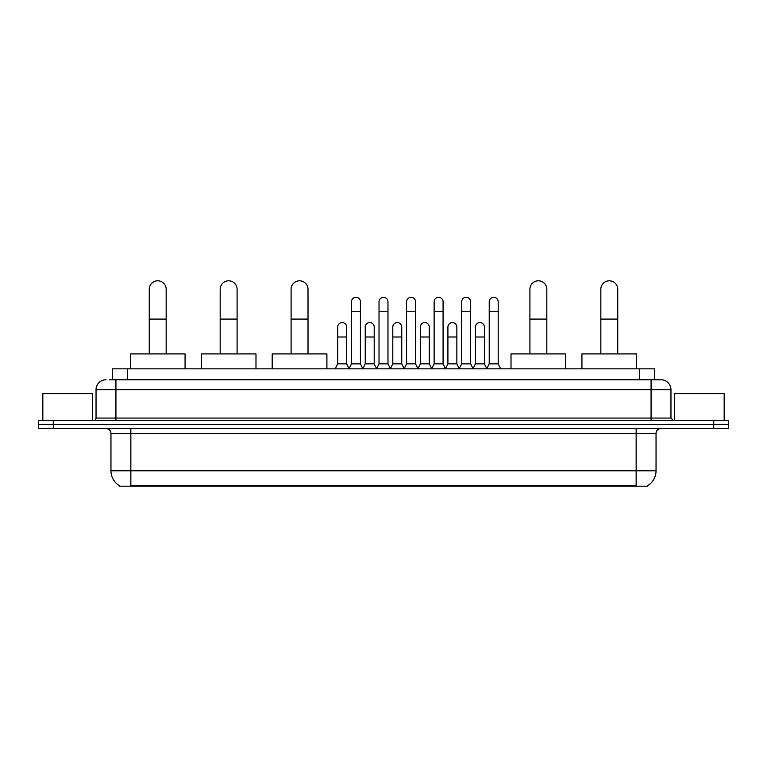<?xml version="1.0" encoding="UTF-8"?>
<svg xmlns="http://www.w3.org/2000/svg" width="767" height="767" viewBox="0 0 767 767"><rect width="100%" height="100%" fill="white"/><g stroke="black" fill="none" stroke-linecap="round" stroke-linejoin="round"><path stroke-width="1.15" d="M112.461 379.77L112.461 368.831L654.539 368.831L654.539 379.77M647.588 485.712L647.588 486.201L119.412 486.201L119.412 485.712M119.566 485.799A17.411 17.411 0 0 1 110.956 470.785L130.85 470.785L130.85 485.799L636.15 485.799L636.15 470.785L656.044 470.785L656.044 433.48A4.976 4.976 0 0 1 661.01 428.513M110.956 470.785L110.956 433.48C110.669 430.46 109.01 428.801 105.99 428.513M647.434 485.799A17.411 17.411 0 0 0 656.044 470.785M53.268 420.556L728.65 420.556L728.65 424.534L38.35 424.534L38.35 428.513L53.268 428.513L53.268 424.534L38.35 424.534L38.35 420.556L53.268 420.556L53.268 424.534L728.65 424.534L728.65 428.513L53.268 428.513M109.7 379.77L661.01 379.77A9.942 9.942 0 0 1 670.962 389.713L670.962 418.063L673.445 420.556M109.47 379.77L115.932 379.77L115.932 389.713L96.038 389.713L96.038 418.063A2.483 2.483 0 0 1 93.555 420.556M105.99 379.77A9.942 9.942 0 0 0 96.038 389.713M670.962 389.713L651.068 389.713L651.068 379.77L661.01 379.77M92.558 420.556L92.558 393.692L42.827 393.692L42.827 420.556M724.173 420.556L724.173 393.692L674.442 393.692L674.442 420.556M149.258 353.913L149.258 289.255A8.456 8.456 0 0 1 157.714 280.799A8.456 8.456 0 0 1 166.161 289.255A8.456 8.456 0 0 0 157.714 280.799M166.161 353.913L166.161 289.255M185.068 368.831L185.068 353.913L130.361 353.913L130.361 368.831M220.177 353.913L220.177 289.255A8.456 8.456 0 0 1 228.633 280.799A8.456 8.456 0 0 1 237.089 289.255A8.456 8.456 0 0 0 228.633 280.799M237.089 353.913L237.089 289.255M255.986 368.831L255.986 353.913L201.28 353.913L201.28 368.831M291.096 353.913L291.096 289.255A8.456 8.456 0 0 1 299.552 280.799A8.456 8.456 0 0 1 308.008 289.255A8.456 8.456 0 0 0 299.552 280.799M308.008 353.913L308.008 289.255M326.905 368.831L326.905 353.913L272.199 353.913L272.199 368.831M529.911 353.913L529.911 289.255A8.456 8.456 0 0 1 538.367 280.799A8.456 8.456 0 0 1 546.823 289.255A8.456 8.456 0 0 0 538.367 280.799M546.823 353.913L546.823 289.255M565.72 368.831L565.72 353.913L511.014 353.913L511.014 368.831M600.839 353.913L600.839 289.255A8.456 8.456 0 0 1 609.286 280.799A8.456 8.456 0 0 1 617.742 289.255A8.456 8.456 0 0 0 609.286 280.799M617.742 353.913L617.742 289.255M636.639 368.831L636.639 353.913L581.932 353.913L581.932 368.831M348.985 368.831L351.468 363.855L360.423 363.855L362.906 368.831M360.423 363.855L360.423 301.786A4.477 4.477 0 0 0 355.946 297.308A4.477 4.477 0 0 1 356.233 297.318M351.468 363.855L351.468 311.738L360.423 311.738M351.468 311.738L351.468 301.786A4.477 4.477 0 0 1 355.946 297.308M376.539 368.831L379.023 363.855L387.977 363.855L390.461 368.831M387.977 363.855L387.977 301.786A4.477 4.477 0 0 0 383.5 297.308A4.477 4.477 0 0 1 383.778 297.318M379.023 363.855L379.023 311.738L387.977 311.738M379.023 311.738L379.023 301.786A4.477 4.477 0 0 1 383.5 297.308M404.094 368.831L406.577 363.855L415.532 363.855L418.015 368.831M415.532 363.855L415.532 301.786A4.477 4.477 0 0 0 411.054 297.308A4.477 4.477 0 0 1 411.333 297.318M406.577 363.855L406.577 311.738L415.532 311.738M406.577 311.738L406.577 301.786A4.477 4.477 0 0 1 411.054 297.308M431.639 368.831L434.132 363.855L443.077 363.855L445.569 368.831M443.077 363.855L443.077 301.786A4.477 4.477 0 0 0 438.609 297.308A4.477 4.477 0 0 1 438.887 297.318M434.132 363.855L434.132 311.738L443.077 311.738M434.132 311.738L434.132 301.786A4.477 4.477 0 0 1 438.609 297.308M459.193 368.831L461.676 363.855L470.631 363.855L473.124 368.831M470.631 363.855L470.631 301.786A4.477 4.477 0 0 0 466.154 297.308A4.477 4.477 0 0 1 466.441 297.318M461.676 363.855L461.676 311.738L470.631 311.738M461.676 311.738L461.676 301.786A4.477 4.477 0 0 1 466.154 297.308M486.748 368.831L489.231 363.855L498.186 363.855L500.669 368.831M498.186 363.855L498.186 301.786A4.477 4.477 0 0 0 493.708 297.308A4.477 4.477 0 0 1 493.986 297.318M489.231 363.855L489.231 311.738L498.186 311.738M489.231 311.738L489.231 301.786A4.477 4.477 0 0 1 493.708 297.308M335.208 368.831L337.691 363.855L346.646 363.855L349.062 368.678M346.646 363.855L346.646 327.049A4.477 4.477 0 0 0 342.456 322.581A4.477 4.477 0 0 1 346.646 327.049M337.691 363.855L337.691 337.001L346.646 337.001M337.691 337.001L337.691 327.049A4.477 4.477 0 0 1 342.456 322.581M362.839 368.678L365.245 363.855L374.2 363.855L376.616 368.678M374.2 363.855L374.2 327.049A4.477 4.477 0 0 0 370.001 322.581A4.477 4.477 0 0 1 374.2 327.049M365.245 363.855L365.245 337.001L374.2 337.001M365.245 337.001L365.245 327.049A4.477 4.477 0 0 1 370.001 322.581M390.384 368.678L392.8 363.855L401.755 363.855L404.161 368.678M401.755 363.855L401.755 327.049A4.477 4.477 0 0 0 397.555 322.581A4.477 4.477 0 0 1 401.755 327.049M392.8 363.855L392.8 337.001L401.755 337.001M392.8 337.001L392.8 327.049A4.477 4.477 0 0 1 397.555 322.581M417.938 368.678L420.354 363.855L429.309 363.855L431.716 368.678M429.309 363.855L429.309 327.049A4.477 4.477 0 0 0 425.11 322.581A4.477 4.477 0 0 1 429.309 327.049M420.354 363.855L420.354 337.001L429.309 337.001M420.354 337.001L420.354 327.049A4.477 4.477 0 0 1 425.11 322.581M445.493 368.678L447.909 363.855L456.854 363.855L459.27 368.678M456.854 363.855L456.854 327.049A4.477 4.477 0 0 0 452.664 322.581A4.477 4.477 0 0 1 456.854 327.049M447.909 363.855L447.909 337.001L456.854 337.001M447.909 337.001L447.909 327.049A4.477 4.477 0 0 1 452.664 322.581M473.047 368.678L475.454 363.855L484.408 363.855L486.824 368.678M484.408 363.855L484.408 327.049A4.477 4.477 0 0 0 480.219 322.581A4.477 4.477 0 0 1 484.408 327.049M475.454 363.855L475.454 337.001L484.408 337.001M475.454 337.001L475.454 327.049A4.477 4.477 0 0 1 480.219 322.581M634.156 486.201L634.156 485.712M132.844 486.201L132.844 485.712M127.38 379.77L127.38 368.831M639.62 379.77L639.62 368.831M636.15 428.513L636.15 433.48L110.956 433.48M656.044 433.48L636.15 433.48L636.15 470.785L130.85 470.785L130.85 428.513M713.732 428.513L713.732 420.556M115.932 420.556L115.932 418.063L670.962 418.063M96.038 418.063L115.932 418.063L115.932 389.713L651.068 389.713L651.068 420.556M149.258 319.091L166.161 319.091M220.177 319.091L237.089 319.091M291.096 319.091L308.008 319.091M529.911 319.091L546.823 319.091M600.839 319.091L617.742 319.091"/></g></svg>
